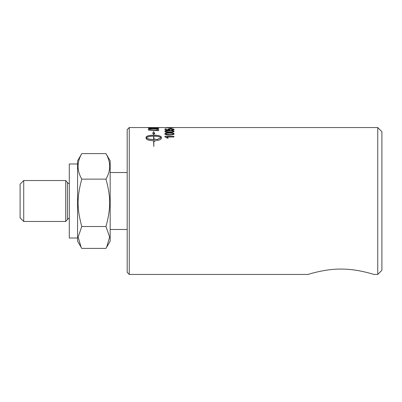 <?xml version="1.0" encoding="UTF-8"?>
<svg xmlns="http://www.w3.org/2000/svg" width="402" height="402" viewBox="0 0 402 402"><rect width="100%" height="100%" fill="white"/><g stroke="black" fill="none" stroke-linecap="round" stroke-linejoin="round"><path stroke-width="0.6" d="M157.509 127.746L158.684 127.756M153.911 128.072L153.911 128.198A1768.333 1718.208 59.5 0 1 157.509 128.293L157.509 127.615L158.684 127.625L158.684 128.389L148.328 128.097L148.328 127.575L149.504 127.58L149.504 127.967L152.73 128.042L152.73 127.6L153.911 127.61L153.911 128.072A1765.473 1715.304 59.5 0 1 157.509 128.163M152.73 127.73L153.911 127.735M149.504 127.967L152.73 128.042M148.328 127.705L149.504 127.705M149.504 129.796L149.504 129.921A1756.378 1662.079 39.2 0 1 157.509 130.348L157.303 129.349L156.087 128.967L152.494 128.746L149.67 129.042L149.504 129.796A1753.539 1659.27 39.2 0 1 157.509 130.223M148.328 129.464L148.494 129.107C149.021 128.786 150.373 128.63 152.559 128.635C156.006 128.675 157.991 128.936 158.519 129.429L158.684 129.816M158.684 129.69L158.684 130.675L148.328 130.082L148.494 128.982C149.021 128.66 150.373 128.499 152.559 128.509C156.006 128.545 157.991 128.811 158.519 129.303L158.684 129.69M166.227 127.806L166.88 127.806M166.88 127.746L173.965 127.675L167.503 127.942M167.951 129.504C168.066 129.142 169.046 128.952 170.885 128.936L173.021 129.072L174.116 129.565M166.086 129.66L168.518 129.901L167.951 129.379C168.066 129.012 169.046 128.826 170.885 128.811L173.021 128.941L174.116 129.439C174.041 129.846 173.197 130.082 171.589 130.153A73.943 5.904 -91.2 0 0 171.493 129.851L173.207 129.444L170.991 129.037L168.93 129.444L169.815 129.836L169.679 130.097A2141.866 2035.326 -143.5 0 0 165.021 129.876L165.021 128.886L166.086 128.886L166.086 129.66L168.518 129.776M165.021 129.017L166.086 129.017M168.93 129.444L169.815 129.962M171.493 129.977L173.207 129.444M165.79 131.338L166.438 131.856L169.498 132.052C172.227 132.012 173.463 131.816 173.207 131.459L173.207 131.333C173.458 130.992 172.222 130.806 169.498 130.786C166.77 130.806 165.534 130.992 165.79 131.338L166.438 131.735L169.498 131.926C172.227 131.891 173.463 131.695 173.207 131.333M164.87 131.459C164.805 130.866 166.348 130.575 169.498 130.585C172.574 130.565 174.111 130.861 174.116 131.459M173.187 132.012L169.498 132.328C166.408 132.313 164.865 131.982 164.87 131.333C164.805 130.745 166.348 130.454 169.498 130.459C172.574 130.444 174.111 130.735 174.116 131.333L173.187 132.012M165.79 133.881L166.438 134.504L169.498 134.75C172.227 134.705 173.463 134.454 173.207 133.997L173.207 133.876C173.458 133.434 172.222 133.198 169.498 133.168C166.77 133.198 165.534 133.434 165.79 133.881L166.438 134.389L169.498 134.63C172.227 134.59 173.463 134.338 173.207 133.876M164.87 133.997C164.805 133.233 166.348 132.851 169.498 132.856C172.574 132.841 174.111 133.223 174.116 133.997M173.187 134.74L169.498 135.132C166.408 135.117 164.865 134.7 164.87 133.876C164.805 133.112 166.348 132.73 169.498 132.735C172.574 132.72 174.111 133.102 174.116 133.876L173.187 134.74M153.599 139.509L153.599 139.62C149.911 139.519 147.489 138.946 146.338 137.901L146.338 137.791C147.489 138.836 149.911 139.409 153.599 139.509L153.599 136.193C149.911 136.253 147.489 136.786 146.338 137.791M153.599 133.554L152.634 133.379L153.715 131.64L154.8 133.771L153.83 133.595L153.83 135.172C158.408 135.278 160.911 135.961 161.348 137.228L161.348 138.363C161.262 139.213 160.041 139.886 157.695 140.393L157.695 139.162L161.096 137.791C159.941 136.786 157.524 136.253 153.83 136.193L153.83 139.509L154.468 139.499L154.468 138.931L157.207 139.856L154.468 141.353L154.468 140.745L153.83 140.755L153.83 146.474L153.599 140.755C149.026 140.569 146.519 139.77 146.087 138.363L146.087 137.233C146.519 135.961 149.026 135.278 153.599 135.172L153.599 133.554M153.599 133.67L153.599 135.172M153.599 135.288C149.026 135.394 146.519 136.077 146.087 137.338L146.087 138.363M157.207 139.966L154.468 139.037M153.83 139.509L154.468 139.499M157.695 139.268L161.096 137.791M161.348 137.338C160.911 136.077 158.408 135.394 153.83 135.288L153.83 135.172M154.8 133.891L153.715 131.64M153.715 131.761L152.634 133.499M164.87 136.554L173.965 136.554M166.88 136.976L168.222 138.097L167.142 138.097L164.87 136.786L164.87 136.439L173.965 136.439L173.965 136.976L166.88 136.976L168.222 138.208M170.126 128.268L171.247 128.268M171.247 128.143L171.247 128.65L170.126 128.65L170.126 128.143L171.247 128.143M167.82 127.565L153.981 127.56A1769.267 1732.148 -89 0 0 152.453 127.56L129.253 127.56L127.183 129.63L127.183 272.37L129.253 274.44L129.253 127.56M168.041 127.56L377.759 127.56L377.759 274.44L373.875 274.44C373.8 274.4 356.881 268.832 341.002 269.089C325.117 268.832 308.198 274.4 308.123 274.44L129.253 274.44M237.974 274.44L246.255 274.44M308.123 274.44C308.198 274.4 325.117 268.832 341.002 269.089C356.881 268.832 373.8 274.4 373.875 274.44M77.566 238.019L69.285 238.019L69.285 163.981L77.566 163.981M81.134 247.3L77.566 241.125L77.566 160.875L81.787 153.609C76.847 162.112 76.847 170.619 81.787 179.121C76.847 197.241 76.847 208.392 81.787 226.512L78.129 237.004L81.134 247.3L81.787 248.391L105.962 248.391L106.62 247.3L109.625 237.004L105.962 226.512C110.907 208.392 110.907 197.241 105.962 179.121C110.907 170.619 110.907 162.112 105.962 153.609L110.183 160.875L110.183 241.125L106.62 247.3M23.723 221.477L23.723 180.523L65.717 180.523L65.717 221.477L23.723 221.477L20.1 217.854L20.1 184.146L23.723 180.523M81.787 153.609L105.962 153.609M81.787 179.121L105.962 179.121M81.787 226.512L105.962 226.512M377.759 127.56L381.9 131.705L381.9 270.295L377.759 274.44M65.717 180.523L67.446 182.583L67.446 219.417L65.717 221.477M67.446 219.417L69.285 218.025M67.446 182.583L69.285 183.975M110.183 229.477L127.183 229.477M110.183 172.523L127.183 172.523"/></g></svg>
